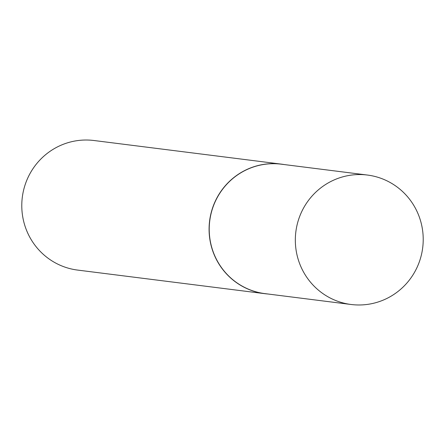 <?xml version="1.0" encoding="UTF-8"?>
<svg xmlns="http://www.w3.org/2000/svg" width="445" height="445" viewBox="0 0 445 445"><rect width="100%" height="100%" fill="white"/><g stroke="black" fill="none" stroke-linecap="round" stroke-linejoin="round"><path stroke-width="0.67" d="M367.431 175.046L281.323 164.194A65.231 63.924 97.2 0 0 280.433 164.088A65.231 63.924 97.2 0 0 209.684 221.371A65.231 63.924 97.2 0 0 265.009 293.633L351.116 304.491A65.231 63.924 97.2 0 0 352.001 304.597A65.231 63.924 97.2 0 0 422.75 247.309A65.231 63.924 97.2 0 0 367.431 175.046A65.231 63.924 97.2 0 0 366.547 174.941A65.231 63.924 97.2 0 0 295.797 232.223A65.231 63.924 97.2 0 0 351.116 304.491M284.088 164.539A65.298 63.985 97.2 0 0 281.257 164.122A65.298 63.985 97.2 0 0 280.367 164.016A65.298 63.985 97.2 0 0 209.551 221.354A65.298 63.985 97.2 0 0 264.925 293.689A65.298 63.985 97.2 0 0 265.81 293.795A65.298 63.985 97.2 0 0 267.773 293.984M281.257 164.122L93.956 140.509A65.298 63.985 97.2 0 0 93.072 140.403A65.298 63.985 97.2 0 0 22.25 197.747A65.298 63.985 97.2 0 0 77.625 270.082L264.925 293.689"/></g></svg>
